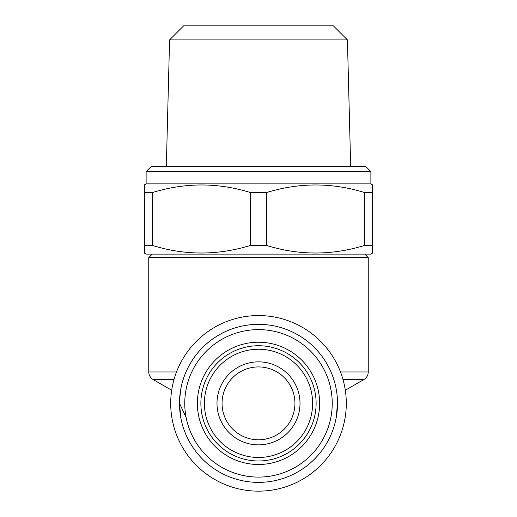 <?xml version="1.0" encoding="UTF-8"?>
<svg xmlns="http://www.w3.org/2000/svg" width="517" height="517" viewBox="0 0 517 517"><rect width="100%" height="100%" fill="white"/><g stroke="black" fill="none" stroke-linecap="round" stroke-linejoin="round"><path stroke-width="0.78" d="M347.424 39.899L333.375 25.85L183.625 25.85L169.576 39.899L347.424 39.899L350.668 166.319M169.576 39.899L166.332 166.319M146.124 171.586L151.391 166.319L365.609 166.319L370.876 171.586L146.124 171.586L146.124 183.878L144.372 184.892L144.372 192.492L144.372 184.892M370.876 171.586L370.876 183.878L146.124 183.878M370.876 183.878L372.628 184.892L372.628 253.097L370.876 254.112L146.124 254.112L144.372 253.097L144.372 192.492L152.605 192.492L152.605 245.491C184.996 255.514 217.547 255.514 250.267 245.491L250.267 192.492C217.877 182.475 185.325 182.475 152.605 192.492M372.628 245.491L364.395 245.491L364.395 192.492C332.004 182.475 299.453 182.475 266.733 192.492L250.267 192.492M266.733 192.492L266.733 245.491C299.123 255.514 331.675 255.514 364.395 245.491M266.733 245.491L250.267 245.491M152.605 245.491L144.372 245.491L144.372 253.097M372.628 192.492L364.395 192.492M258.5 439.793A36.436 36.436 0 0 1 222.064 403.357A36.436 36.436 0 0 1 258.5 366.921A36.436 36.436 0 0 1 294.936 403.357A36.436 36.436 0 0 1 258.5 439.793M186.107 417.432L179.489 403.357A79.011 79.011 0 0 1 258.5 324.346A79.011 79.011 0 0 1 337.511 403.357A79.011 79.011 0 0 1 258.5 482.374A79.011 79.011 0 0 1 179.489 403.357L180.834 417.891M184.756 403.357A73.744 73.744 0 0 1 258.5 329.613A73.744 73.744 0 0 1 332.244 403.357A73.744 73.744 0 0 1 258.5 477.101A73.744 73.744 0 0 1 184.756 403.357M319.635 403.357A61.135 61.135 0 0 1 258.5 464.492A61.135 61.135 0 0 1 197.365 403.357A61.135 61.135 0 0 1 258.5 342.222A61.135 61.135 0 0 1 319.635 403.357M316.126 403.357A57.626 57.626 0 0 1 258.5 460.983A57.626 57.626 0 0 1 200.874 403.357A57.626 57.626 0 0 1 258.5 345.731A57.626 57.626 0 0 1 316.126 403.357M204.389 403.357A54.111 54.111 0 0 1 258.5 349.246A54.111 54.111 0 0 1 312.611 403.357A54.111 54.111 0 0 1 258.5 457.467A54.111 54.111 0 0 1 204.389 403.357M300.002 403.357A41.502 41.502 0 0 1 258.5 444.859A41.502 41.502 0 0 1 216.998 403.357A41.502 41.502 0 0 1 258.5 361.855A41.502 41.502 0 0 1 300.002 403.357M152.269 254.112L148.76 257.621L148.76 371.949L176.517 371.949M364.731 254.112L368.24 257.621L148.76 257.621M346.293 403.357A87.793 87.793 0 0 1 258.5 491.15A87.793 87.793 0 0 1 170.707 403.357A87.793 87.793 0 0 1 258.5 315.564A87.793 87.793 0 0 1 346.293 403.357M345.311 390.257L363.852 379.556A8.776 8.776 0 0 0 368.24 371.949L368.24 257.621M171.689 390.257L153.148 379.556A8.776 8.776 0 0 1 148.76 371.949M180.847 388.778L179.548 400.19M363.852 379.556L343.004 379.556M340.483 371.949L368.24 371.949M173.996 379.556L153.148 379.556M336.166 417.891L337.511 403.357"/></g></svg>
